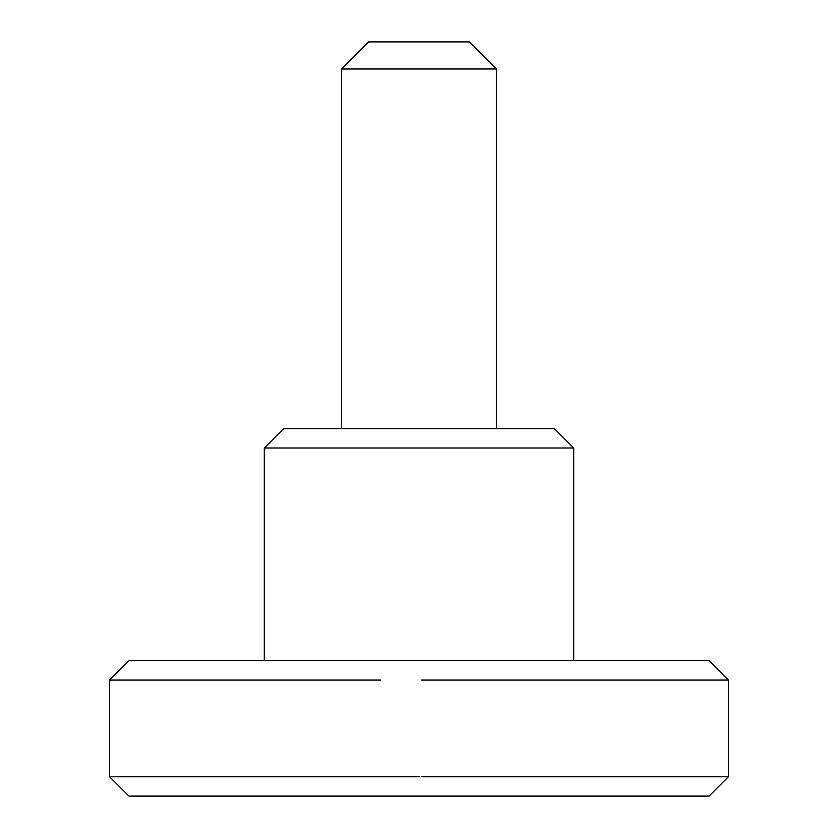 <?xml version="1.0" encoding="UTF-8"?>
<svg xmlns="http://www.w3.org/2000/svg" width="838" height="838" viewBox="0 0 838 838"><rect width="100%" height="100%" fill="white"/><g stroke="black" fill="none" stroke-linecap="round" stroke-linejoin="round"><path stroke-width="1.26" d="M404.838 68.978L341.642 68.978L368.72 41.9L469.28 41.9L496.358 68.978L404.838 68.978M414.276 68.978L419.335 68.978M421.703 776.763L728.411 776.763L709.074 796.1L128.926 796.1L109.589 776.763L419.566 776.763M728.411 776.763L728.411 680.068L421.703 680.068M380.588 680.068L109.589 680.068L128.926 660.732L709.074 660.732L728.411 680.068M390.665 448.005L264.295 448.005L283.632 428.668L554.368 428.668L573.705 448.005L390.665 448.005M409.552 448.005L418.958 448.005M341.642 68.978L341.642 428.668M496.358 68.978L496.358 428.668M264.295 448.005L264.295 660.732M573.705 448.005L573.705 660.732M109.589 776.763L109.589 680.068"/></g></svg>
